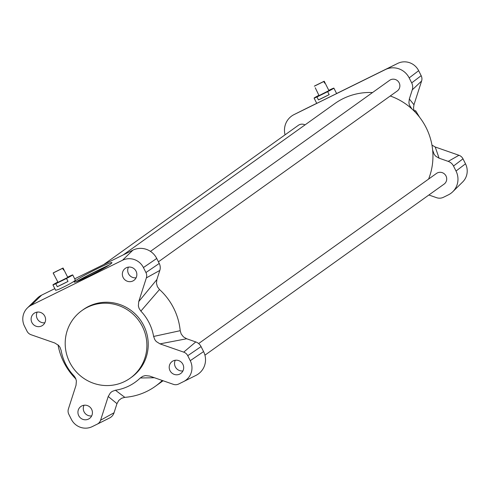 <?xml version="1.0" encoding="UTF-8"?>
<svg xmlns="http://www.w3.org/2000/svg" width="490" height="490" viewBox="0 0 490 490"><rect width="100%" height="100%" fill="white"/><g stroke="black" fill="none" stroke-linecap="round" stroke-linejoin="round"><path stroke-width="0.73" d="M323.81 81.518L314.31 86.203L323.81 81.518L324.637 83.165L325.041 82.877L324.209 81.224L314.715 85.909L324.209 81.23L328.937 90.619L319.039 95.599L315.248 87.753M324.601 83.092L325.041 82.877M318.886 95.299A11.08 0.392 -26.7 0 0 314.09 98.086A11.08 0.392 -26.7 0 0 316.957 96.953L327.669 91.667A11.08 0.392 -26.7 0 0 333.886 88.133A11.08 0.392 -26.7 0 0 331.02 89.272L328.802 90.362M316.957 96.953L318.445 99.917L329.158 94.637L327.669 91.667M333.886 88.133L336.618 93.572L316.748 103.378L314.09 98.086M318.445 99.917A11.08 0.392 -26.7 0 0 329.158 94.637M57.985 282.289L53.153 272.997L62.653 268.312L53.153 272.991L54.084 274.541M57.881 282.393L67.779 277.414L63.051 268.018L53.557 272.703L63.051 268.024L63.884 269.671L63.48 269.959L62.653 268.312M63.443 269.886L63.884 269.671M57.728 282.087A11.08 0.392 -26.7 0 0 52.932 284.88A11.08 0.392 -26.7 0 0 55.793 283.741L66.511 278.461A11.08 0.392 -26.7 0 0 72.728 274.927A11.08 0.392 -26.7 0 0 69.862 276.06L67.645 277.156M55.793 283.741L57.287 286.711L68 281.425L66.511 278.461M72.728 274.927L75.386 280.213C73.065 282.252 67.485 285.315 58.641 289.394L55.67 290.319L52.932 284.88M57.287 286.711A11.08 0.392 -26.7 0 0 68 281.425M198.646 343.557L436.455 173.46A6.554 6.388 54.4 0 1 445.465 175.077A6.554 6.388 54.4 0 1 444.081 184.124L204.936 355.177M103.709 264.539L298.355 125.318A6.554 6.388 54.4 0 1 305.025 124.895M150.467 251.382L389.617 80.329A6.554 6.388 54.4 0 1 398.627 81.946A6.554 6.388 54.4 0 1 397.243 90.993L158.423 261.807M58.041 344.905A62.775 61.189 -125.6 0 0 75.895 378.984M390.248 95.991A62.775 61.189 54.4 0 1 411.943 108.952A62.775 61.189 54.4 0 1 432.652 150.13A62.775 61.189 54.4 0 1 428.591 179.089M123.241 254.91L334.701 103.666A62.775 61.189 54.4 0 1 372.541 92.543M183.689 381.538L195.914 375.42A18.001 17.548 -125.6 0 0 196 375.377A18.001 17.548 -125.6 0 0 203.577 351.587L201.065 346.595A9.23 8.998 -125.6 0 0 195.773 341.934L186.659 338.755L183.413 336.863L181.165 333.953L180.21 330.689A62.775 61.189 -125.6 0 0 159.501 289.51L157.4 286.705L156.451 283.245L156.886 279.551L159.814 270.437A9.23 8.998 -125.6 0 0 159.25 263.449L156.739 258.457A18.001 17.548 -125.6 0 0 132.906 250.145L74.694 278.841M97.234 424.162L109.546 418.001A9.23 8.998 -125.6 0 0 109.588 417.976A9.23 8.998 -125.6 0 0 114.041 412.77L116.969 403.656L118.77 400.434L121.606 398.235L124.821 397.347A62.775 61.189 -125.6 0 0 155.299 386.334A62.775 61.189 -125.6 0 0 162.288 380.479M414.099 111.003L413.517 108.039L413.97 104.744L421.602 81.015A7.038 6.86 -125.6 0 0 421.167 75.681L418.662 70.689A15.809 15.411 -125.6 0 0 397.733 63.394L336.599 93.529M413.97 104.744L409.322 98.992L412.255 89.884A9.23 8.998 -125.6 0 0 411.692 82.89L409.181 77.898A18.001 17.548 -125.6 0 0 385.348 69.586L294.086 114.58A18.001 17.548 -125.6 0 0 294 114.623A18.001 17.548 -125.6 0 0 285.064 134.824M428.873 195.002L436.541 197.678A9.23 8.998 -125.6 0 0 443.462 197.274L448.356 194.867A18.001 17.548 -125.6 0 0 452.797 191.706L462.67 181.98A15.809 15.411 -125.6 0 0 465.5 163.819L462.989 158.827A7.038 6.86 -125.6 0 0 458.952 155.275L435.23 147.006L431.96 145.089M452.797 191.706A18.001 17.548 -125.6 0 0 456.019 171.028L453.507 166.036A9.23 8.998 -125.6 0 0 448.215 161.375L439.101 158.196L435.23 147.006M316.724 103.329L306.471 108.382A15.809 15.411 -125.6 0 0 306.391 108.425A15.809 15.411 -125.6 0 0 306.311 108.462M432.652 150.13L434.214 154.442L435.873 156.31L439.101 158.196M409.322 98.992L408.899 102.698L409.407 105.123L411.943 108.952M124.821 397.347L115.426 390.236A47.726 46.519 -125.6 0 0 140.263 377.992L154.411 377.729M88.488 419.085A7.387 7.197 54.4 0 1 80.874 406.486A7.387 7.197 54.4 0 1 91.024 408.305A7.387 7.197 54.4 0 1 88.488 419.085M132.906 280.966A7.387 7.197 54.4 0 1 125.293 268.367A7.387 7.197 54.4 0 1 135.448 270.18A7.387 7.197 54.4 0 1 132.906 280.966M41.644 325.954A7.387 7.197 54.4 0 1 34.037 313.355A7.387 7.197 54.4 0 1 44.186 315.174A7.387 7.197 54.4 0 1 41.644 325.954M179.744 374.097A7.387 7.197 54.4 0 1 172.137 361.498A7.387 7.197 54.4 0 1 182.286 363.317A7.387 7.197 54.4 0 1 179.744 374.097M81.873 310.605L83.214 309.643A41.54 40.492 54.4 0 1 88.727 306.342A41.54 40.492 54.4 0 1 142.131 322.628A41.54 40.492 54.4 0 1 131.547 377.22L130.205 378.176A41.54 40.492 -125.6 0 0 140.789 323.59A41.54 40.492 -125.6 0 0 87.385 307.304A41.54 40.492 -125.6 0 0 81.873 310.605A41.54 40.492 -125.6 0 0 73.108 367.947A41.54 40.492 -125.6 0 0 130.205 378.176M203.577 351.587L190.261 360.683A15.809 15.411 -125.6 0 1 183.609 381.575A15.809 15.411 -125.6 0 1 183.53 381.618L178.636 384.025A7.038 6.86 -125.6 0 1 173.356 384.332L149.634 376.063L145.316 375.597L142.86 376.265L140.263 377.992M190.261 360.683L187.75 355.691A7.038 6.86 -125.6 0 0 183.713 352.139L159.991 343.87L186.659 338.755M180.21 330.689L153.621 336.452L154.858 339.735L156.267 341.536L159.991 343.87M153.621 336.452A47.726 46.519 -125.6 0 0 140.869 311.107L159.501 289.51M156.886 279.551L138.731 301.601L138.37 305.95L139.099 308.443L140.869 311.107M138.731 301.601L146.363 277.879A7.038 6.86 -125.6 0 0 145.934 272.544L143.423 267.552A15.809 15.411 -125.6 0 0 122.494 260.257L31.231 305.246A15.809 15.411 -125.6 0 0 27.33 308.02A15.809 15.411 -125.6 0 0 24.5 326.181L27.011 331.173A7.038 6.86 -125.6 0 0 31.048 334.725L54.77 342.994L58.494 345.327L59.903 347.128L61.146 350.411A47.726 46.519 -125.6 0 0 73.892 375.757L75.117 377.374M114.041 412.77L100.591 420.206A7.038 6.86 -125.6 0 1 97.161 424.193L92.267 426.606A15.809 15.411 -125.6 0 1 71.338 419.311L68.833 414.32A7.038 6.86 -125.6 0 1 68.398 408.985L76.03 385.256L76.391 380.914L75.662 378.421L73.892 375.757M100.591 420.206L108.223 396.484L116.969 403.656M115.426 390.236L112.198 391.406L110.446 392.784L108.223 396.484M59.952 347.214L61.146 350.411M54.825 288.641L41.644 295.133A18.001 17.548 -125.6 0 0 37.203 298.294L27.33 308.02M89.547 275.839C80.28 280.354 75.154 282.442 74.174 282.105L74.492 281.579C77.567 278.13 112.192 260.717 111.965 262.732C110.575 264.625 103.102 268.992 89.547 275.839M76.085 281.799A21.229 0.747 153.3 0 1 91.814 273.396A21.229 0.747 153.3 0 1 109.368 264.949M353.394 85.327L376.62 73.837L353.394 85.327M175.291 360.242A7.387 7.197 -125.6 0 0 182.929 370.924M37.191 312.099A7.387 7.197 -125.6 0 0 44.829 322.781M128.454 267.111A7.387 7.197 -125.6 0 0 136.091 277.793M84.035 405.236A7.387 7.197 -125.6 0 0 91.673 415.912M107.285 266.266A16.152 0.57 -26.7 0 0 90.932 274.045A16.152 0.57 -26.7 0 0 79.129 280.635A16.152 0.57 -26.7 0 0 79.141 280.635M419.587 117.239L415.685 110.789L413.977 110.648M414.632 111.542L415.685 110.789M385.348 69.586L397.733 63.394M409.181 77.898L418.662 70.689M411.692 82.89L421.167 75.681M412.255 89.884L421.602 81.015M448.215 161.375L458.952 155.275M453.507 166.036L462.989 158.827M456.019 171.028L465.5 163.819M294.086 114.58L306.471 108.382M156.739 258.457L143.423 267.552M132.906 250.145L122.494 260.257M159.25 263.449L145.934 272.544M159.814 270.437L146.363 277.879M201.065 346.595L187.75 355.691M195.773 341.934L183.713 352.139M41.644 295.133L31.231 305.246M155.299 386.334L163.096 380.755M306.391 108.425L294 114.623M183.609 381.575L196 375.377M97.198 424.175L109.588 417.976"/></g></svg>

